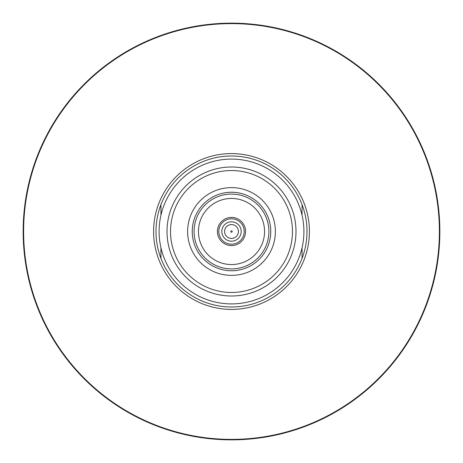 <?xml version="1.0" encoding="UTF-8"?>
<svg xmlns="http://www.w3.org/2000/svg" width="463" height="463" viewBox="0 0 463 463"><rect width="100%" height="100%" fill="white"/><g stroke="black" fill="none" stroke-linecap="round" stroke-linejoin="round"><path stroke-width="0.69" d="M231.5 23.619A207.881 207.881 0 0 1 439.381 231.5A207.881 207.881 0 0 1 231.5 439.381A207.881 207.881 0 0 1 23.619 231.5A207.881 207.881 0 0 1 231.5 23.619M231.5 23.15A208.35 208.35 0 0 1 439.85 231.5A208.35 208.35 0 0 1 231.5 439.85A208.35 208.35 0 0 1 23.15 231.5A208.35 208.35 0 0 1 231.5 23.15M309.411 231.5A77.911 77.911 0 0 1 231.5 309.411A77.911 77.911 0 0 1 153.589 231.5A77.911 77.911 0 0 1 231.5 153.589A77.911 77.911 0 0 1 309.411 231.5M230.788 231.5A0.712 0.712 0 0 1 231.5 230.788A0.712 0.712 0 0 1 232.212 231.5A0.712 0.712 0 0 1 231.5 232.212A0.712 0.712 0 0 1 230.788 231.5M224.578 231.5A6.922 6.922 0 0 1 231.5 224.578A6.922 6.922 0 0 1 238.422 231.5A6.922 6.922 0 0 1 231.5 238.422A6.922 6.922 0 0 1 224.578 231.5M221.806 231.5A9.694 9.694 0 0 1 231.5 221.806A9.694 9.694 0 0 1 241.194 231.5A9.694 9.694 0 0 1 231.5 241.194A9.694 9.694 0 0 1 221.806 231.5M244.198 231.5A12.698 12.698 0 0 1 231.5 244.198A12.698 12.698 0 0 1 218.802 231.5A12.698 12.698 0 0 1 231.5 218.802A12.698 12.698 0 0 1 244.198 231.5M245.581 231.5A14.081 14.081 0 0 1 231.5 245.581A14.081 14.081 0 0 1 217.419 231.5A14.081 14.081 0 0 1 231.5 217.419A14.081 14.081 0 0 1 245.581 231.5M198.448 231.5A33.052 33.052 0 0 1 231.5 198.448A33.052 33.052 0 0 1 264.552 231.5A33.052 33.052 0 0 1 231.5 264.552A33.052 33.052 0 0 1 198.448 231.5M192.238 231.5A39.262 39.262 0 0 1 231.5 192.238A39.262 39.262 0 0 1 270.762 231.5A39.262 39.262 0 0 1 231.5 270.762A39.262 39.262 0 0 1 192.238 231.5M194.09 231.5A37.41 37.41 0 0 1 231.5 194.09A37.41 37.41 0 0 1 268.91 231.5A37.41 37.41 0 0 1 231.5 268.91A37.41 37.41 0 0 1 194.09 231.5M187.619 231.5A43.881 43.881 0 0 1 231.5 187.619A43.881 43.881 0 0 1 275.381 231.5A43.881 43.881 0 0 1 231.5 275.381A43.881 43.881 0 0 1 187.619 231.5M292.477 231.5A60.977 60.977 0 0 1 231.5 292.477A60.977 60.977 0 0 1 170.523 231.5A60.977 60.977 0 0 1 231.5 170.523A60.977 60.977 0 0 1 292.477 231.5M295.996 231.5A64.496 64.496 0 0 1 231.5 295.996A64.496 64.496 0 0 1 167.004 231.5A64.496 64.496 0 0 1 231.5 167.004A64.496 64.496 0 0 1 295.996 231.5M303.907 231.5A72.407 72.407 0 0 1 231.5 303.907A72.407 72.407 0 0 1 159.093 231.5A72.407 72.407 0 0 1 231.5 159.093A72.407 72.407 0 0 1 303.907 231.5M160.945 258.36A75.498 75.498 0 0 1 231.5 156.002A75.498 75.498 0 0 1 302.055 258.36A75.498 75.498 0 0 1 160.945 258.36L160.945 247.751M160.945 204.64L160.945 215.249M302.055 215.249L302.055 204.64M302.055 258.36L302.055 247.751"/></g></svg>
